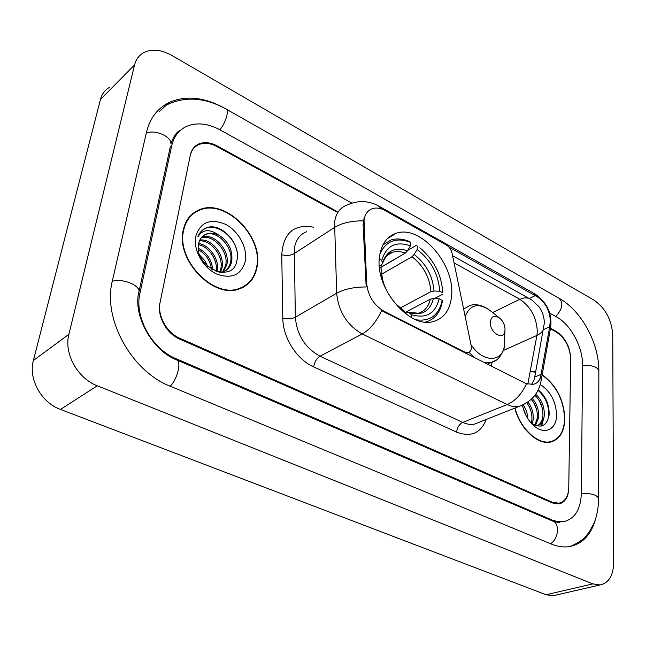 <?xml version="1.0" encoding="UTF-8"?>
<svg xmlns="http://www.w3.org/2000/svg" width="646" height="646" viewBox="0 0 646 646"><rect width="100%" height="100%" fill="white"/><g stroke="black" fill="none" stroke-linecap="round" stroke-linejoin="round"><path stroke-width="0.97" d="M384.039 311.275C373.824 305.203 368.034 295.941 366.678 283.489L364.053 220.351C364.893 214.254 367.671 210.354 372.371 208.658C376.319 207.439 380.615 208.101 385.25 210.644L446.37 244.995C449.253 246.796 451.15 249.526 452.063 253.175L471.556 347.459C471.314 350.245 470.167 351.933 468.108 352.53L464.547 351.973L384.039 311.275L383.441 311.598L381.633 310.532C376.432 321.732 369.964 329.541 362.228 333.95C347.047 325.18 338.52 311.614 336.671 293.236C344.318 289.053 354.161 286.961 366.201 286.969L363.092 224.614L364.142 217.734M379.444 257.156C374.761 288.487 409.952 329.541 433.652 321.442C444.359 318.123 450.351 309.547 451.619 295.723C455.018 264.214 420.376 224.445 396.2 233.287C386.704 236.549 381.116 244.503 379.444 257.156M336.558 211.936L216.967 146.585C210.273 143.057 204.152 142.419 198.629 144.672C194.188 146.723 191.386 150.405 190.207 155.694L160.127 302.231C157.091 315.385 166.7 332.843 179.984 338.351L552.265 502.2L558.943 503.21C565.072 501.732 568.351 496.54 568.755 487.633L570.676 359.055C569.966 347.015 565.064 337.939 555.972 331.842L550.505 328.854M351.852 203.119L220.181 129.927C207.907 123.321 196.667 122.159 186.468 126.422C178.772 130.088 173.847 136.548 171.691 145.802L139.956 293.082C134.142 316.903 151.834 348.993 176.059 358.708L551.878 519.957L557.813 521.677L563.49 521.702C574.754 519.037 580.706 509.589 581.352 493.35L582.563 365.41C582.991 347.217 570.725 324.47 556.303 316.774L549.48 312.979M612.755 334.838C611.617 319.697 605.399 308.158 594.11 300.22L171.828 55.435C161.403 49.637 152.109 48.66 143.945 52.504C139.165 55.08 136.04 59.222 134.57 64.939L68.88 334.345C63.704 353.402 77.544 378.419 97.304 385.791L592.85 583.879L600.005 584.953C608.75 583.12 613.312 575.643 613.7 562.513L612.755 334.838M109.788 87.194C105.072 89.802 101.955 93.888 100.453 99.46L33.382 360.492C28.149 378.847 41.336 402.628 60.482 409.427L546.12 594.74L553.251 595.725L555.899 595.111M222.41 107.042C203.038 96.957 185.305 95.43 169.204 102.456C157.551 108.213 149.969 118.17 146.464 132.317L112.42 280.582C102.399 318.849 131.437 371.418 170.714 386.445L551.353 544.053C557.49 546.556 563.36 547.428 568.973 546.669C582.304 544.231 591.211 534.864 595.677 518.577M175.898 135.547L174.21 136.443M198.484 210.37L197.232 210.701M183.238 230.129C175.591 260.225 214.044 299.534 239.553 288.819C249.235 285.201 255.089 277.828 257.108 266.709C263.503 236.396 225.284 197.983 199.218 209.805C190.796 213.341 185.467 220.116 183.238 230.129M243.106 287.317L244.874 285.766M514.83 408.119C519.828 428.484 537.625 445.207 550.465 442.082C559.493 439.66 564.281 432.004 564.846 419.109C563.95 399.834 556.384 385.073 542.147 374.817M550.239 442.13L551.256 441.509M195.14 211.88L197.466 211.097M452.596 255.711L531.747 299.922L539.144 306.898C542.583 311.921 544.312 317.348 544.312 323.17L534.355 379.234L531.601 384.531M448.946 247.111L537.698 297.055C545.45 302.651 549.657 310.443 550.319 320.432L549.706 326.779L540.662 376.626C539.572 380.833 537.149 383.393 533.386 384.313L526.514 383.724L524.883 383.038L383.441 311.598M535.276 371.83L530.229 371.2M337.155 211.541L217.104 145.891C210.402 142.354 204.289 141.708 198.758 143.969C194.333 146.02 191.531 149.694 190.352 154.975L159.958 303.063C156.921 316.225 166.531 333.691 179.822 339.19L552.249 502.927L558.919 503.937C565.056 502.467 568.335 497.267 568.746 488.352L570.684 358.417C569.974 346.377 565.072 337.309 555.988 331.212L550.594 328.265M193.485 213.616L191.41 214.779M191.709 215.134L189.762 216.483M256.737 266.532C263.075 236.525 225.244 198.508 199.461 210.2C191.119 213.705 185.838 220.415 183.634 230.323C176.075 260.112 214.133 299.009 239.375 288.399C248.952 284.821 254.742 277.53 256.737 266.532M198.653 243.599C209.724 244.866 219.947 259.975 217.129 271.449L217.072 271.683M199.824 240.078C211.258 238.091 225.349 255.081 221.933 268.155L220.399 272.362M199.469 240.877C210.887 239.739 224 256.309 220.73 268.978L219.648 272.265M201.609 237.34L202.028 237.179C213.301 232.197 230.63 250.39 226.794 264.828L223.225 271.909M201.108 237.962C212.421 233.343 229.362 251.391 225.575 265.668L222.507 272.168M219.059 235.257C214.496 233.028 210.233 232.633 206.268 234.062C202.198 235.725 199.654 238.947 198.629 243.736C193.283 266.919 233.133 284.725 236.88 260.709C241.224 244.81 222.935 223.896 208.618 227.142L206.486 227.788C202.416 229.419 199.541 232.431 197.87 236.824C202.658 229.209 209.724 228.684 219.059 235.257C228.716 241.685 232.931 250.422 231.712 261.469C230.574 266.548 227.691 270.052 223.056 271.974L221.497 272.45M203.296 235.733L205.646 234.522C216.935 229.54 234.304 247.83 230.477 262.308C229.443 267.032 226.835 270.416 222.652 272.475M198.282 248.258C206.922 252.594 211.759 259.821 212.784 269.931M198.411 249.719C205.775 253.902 210.136 260.395 211.5 269.204M198.467 244.632C208.924 246.619 218.146 260.281 216.103 271.377M195.73 236.315C192.993 249.647 202.787 267.509 216.313 273.872C231.696 279.435 241.386 275.115 245.383 260.903C247.668 247.781 238.406 230.824 225.325 224.243C210.208 218.162 200.341 222.184 195.73 236.315M199.848 255.323L204.612 260.419L207.931 266.628M240.966 288.294L242.872 286.921M202.925 229.782L205.961 228.175C216.765 223.645 233.9 235.766 237.009 251.31M515.072 408.03C519.99 428.209 537.633 444.811 550.36 441.719C559.291 439.312 564.031 431.738 564.588 418.979C563.7 399.882 556.198 385.266 542.099 375.116M535.219 372.153L530.156 371.571M527.984 402.022C531.795 407.109 533.556 412.875 533.265 419.327L532.272 423.857M526.813 402.813C530.503 407.868 532.199 413.545 531.892 419.843L531.303 423.154M532.231 398.421C536.826 403.597 539.014 409.871 538.772 417.227L535.494 425.561M531.238 399.381C535.591 404.541 537.65 410.67 537.391 417.752L534.791 425.27M535.655 394.31C541.55 399.357 544.449 406.286 544.336 415.103C543.682 421.063 541.178 424.68 536.826 425.98M534.88 395.36C540.411 400.488 543.092 407.246 542.939 415.636C542.454 420.732 540.444 424.18 536.907 425.997M523.123 404.921C525.957 408.902 527.532 413.488 527.855 418.705M522.872 407.125L526.086 415.62M522.461 405.276C524.076 412.851 527.394 419.23 532.417 424.422C543.294 435.8 556.731 430.179 556.594 415.023C555.907 401.336 550.465 391.177 540.274 384.54M531.02 422.936C540.928 428.968 546.976 426.231 549.173 414.716C549.294 404.251 545.644 395.982 538.231 389.926M549.06 442.292L549.891 441.88M538.037 390.321C545.838 397.185 549.415 406.229 548.761 417.445M539.305 400.673L542.293 408.086M543.028 420.465L540.977 426.158M534.25 403.669L536.511 409.257M529.454 407.15L530.576 409.919M544.061 417.138L541.598 426.021M411.114 317.412L411.349 314.683C426.142 318.938 435.404 313.633 439.143 298.759L433.401 298.597L430.317 299.187L404.348 312.85M405.107 313.439L408.32 312.212L411.349 314.683M380.405 267.702L402.934 254.484M419.787 247.838L422.242 249.849C434.984 261.824 441.824 276.149 442.752 292.816L442.558 289.303M442.865 294.148L434.33 298.622M407.739 250.357L416.379 245.327M425.391 322.079L425.924 321.95C434.806 319.277 440.265 312.527 442.3 301.69L442.187 300.366C438.941 315.135 430.268 321.619 416.177 319.827M442.752 292.816L439.716 291.201C438.416 273.977 430.882 260.088 417.114 249.542L417.421 246.118M439.143 298.759L442.187 300.366M379.452 267.202L380.987 268.009C381.431 281.511 386.599 293.672 396.474 304.5L404.444 311.154L404.291 312.801M417.114 249.542L414.151 254.459L411.986 256.745L381.681 274.146M400.463 307.867L430.922 291.645L433.999 291.039L439.716 291.201M382.505 279.435L380.987 268.009M404.444 311.154L402.054 308.998M379.913 253.935C386.033 240.805 396.313 236.977 410.751 242.436L409.717 241.644C403.072 238.786 396.87 238.221 391.121 239.932L382.925 244.882M410.751 242.436L410.436 245.868C395.861 240.813 386.316 245.625 381.794 260.306L379.291 258.973M380.284 267.646L405.3 253.103L407.465 250.81L410.436 245.868M381.794 260.306L382.351 263.81L381.293 265.32L379.38 266.435M505.027 329.799C505.002 325.374 503.331 321.571 500.02 318.381C494.675 314.707 491.428 315.902 490.29 321.974C489.369 332.472 503.533 341.185 504.881 331.075L505.027 329.799M463.933 352.256L464.547 351.973M363.932 224.081L363.092 224.614M366.678 283.489L365.814 283.982M246.32 120.511L558.919 298.169C563.635 302.772 562.601 308.885 555.802 316.492M598.85 371.248L598.85 370.691C596.936 366.516 591.502 364.893 582.563 365.814M598.576 498.728L598.576 498.252C596.541 494.642 590.799 493.124 581.343 493.697M550.578 543.73C558.645 538.925 559.993 523.115 552.621 521.047L176.891 360.016M170.173 386.211C177.553 379.202 181.857 360.783 176.423 359.814C152.472 350.794 132.188 314.812 139.084 291.257L138.624 293.47M112.234 281.398C121.101 277.958 139.165 284.668 139.084 291.257L170.399 146.327M146.254 133.238C154.701 129.135 171.311 136.29 170.956 143.759C173.483 136.306 176.657 131.816 180.468 130.298M166.458 104.999C184.958 96.06 204.766 97.36 225.866 108.891C229.532 109.844 225.834 122.756 219.842 129.741M546.12 594.74L592.85 583.879M60.482 409.427L97.304 385.791M33.382 360.492L68.88 334.345M100.453 99.46L134.57 64.939M550.804 520.272L551.878 519.957M175.179 359.249L176.059 358.708M138.51 294.124L139.956 293.082M170.245 147.062L171.691 145.802M306.656 231.728C299.889 234.328 295.779 239.884 294.334 248.395L295.343 317.243L336.671 293.236L334.571 222.111C335.912 213.358 339.974 207.713 346.781 205.17C357.367 200.308 367.744 200.446 377.918 205.573L381.673 209.021M363.351 220.843C351.521 220.754 341.847 222.999 334.337 227.57L294.011 253.7C290.466 255.582 286.38 255.937 281.745 254.758C283.376 232.931 293.978 223.734 313.528 227.182M543.625 328.854C542.632 331.632 540.395 333.82 536.907 335.419L527.814 384.104M528.735 298.186L524.495 297.854L519.82 299.308C530.826 306.737 536.648 317.517 537.302 331.648L536.907 335.419L503.355 350.495M537.698 297.055L532.829 292.727L379.331 206.365M526.514 383.724C521.734 394.02 515.306 400.956 507.215 404.533L362.228 333.95L319.996 356.204L462.754 422.403C466.905 424.301 470.837 424.858 474.56 424.083L479.057 422.298M540.662 376.626L541.187 380.187L540.645 383.094M523.688 404.59L519.093 406.431C515.379 407.174 511.414 406.544 507.215 404.533L462.754 422.403C459.274 424.236 457.223 427.482 456.601 432.126L313.609 366.863C296.821 359.564 282.811 337.559 282.803 318.268L281.745 254.758M550.174 323.525L550.683 327.288L550.158 330.179M541.841 338.569L541.348 338.803M454.106 262.898L519.82 299.308L492.672 312.511M486.277 419.44C480.713 433.24 470.813 437.471 456.601 432.126M282.803 318.268C287.535 319.318 291.717 318.979 295.343 317.243C296.902 334.983 305.122 347.968 319.996 356.204C316.677 358.393 314.545 361.946 313.609 366.863M491.259 366.056L492.058 362.228M541.138 374.357L534.791 376.998M549.706 326.779L543.488 329.589M535.284 295.602L529.284 298.5M408.668 312.341L418.382 313.213C424.624 311.332 428.605 306.656 430.317 299.187M433.999 291.039C432.763 275.963 426.142 263.77 414.151 254.459M408.942 312.527C421.814 316.096 429.97 311.453 433.401 298.597M430.922 291.645C429.711 277.279 423.396 265.643 411.986 256.745M407.465 250.81C394.754 246.61 386.373 250.866 382.327 263.568M405.3 253.103C400.73 251.359 396.474 251.068 392.526 252.231L386.47 255.808M471.418 345.061C482.522 362.672 502.289 362.656 504.566 345.868L504.752 337.26M499.213 317.735L491.42 311.509C479.154 302.393 470.458 303.927 465.322 316.088M488.78 309.434C481.084 304.734 474.632 303.515 469.432 305.768L463.82 308.974M468.956 352.223L474.447 357.561M484.072 362.43L491.025 362.511L495.506 360.492M466.21 353.402L468.108 352.53M387.503 238.552L396.2 233.287M558.919 298.169C581.707 310.734 598.955 343.171 598.85 370.691L598.576 498.252C598.559 507.28 597.057 515.548 594.078 523.05L589.354 531.884L585.276 536.939C581.788 540.524 576.757 543.698 570.176 546.476M226.278 109.126L245.892 120.269M559.953 522.719L553.323 521.354M553.251 595.725L600.005 584.953M159.215 111.701L169.204 102.456M479.106 422.282L519.093 406.431C531.747 401.61 539.111 392.865 541.187 380.187L550.683 327.288L550.981 322.847C550.925 310.629 545.394 300.875 534.371 293.583M538.602 306.164L539.144 306.907M488.449 364.635L488.675 363.561M222.321 272.475L223.056 271.974M201.302 237.712L202.028 237.179M205.646 234.522L206.268 234.062M238.011 289.287L239.375 288.399M206.478 227.796L205.961 228.175M548.632 442.332L550.36 441.719M382.351 263.81C385.864 255.638 389.255 251.77 392.526 252.231L386.502 255.776M487.415 364.118L491.025 362.511C497.485 361.243 501.999 355.696 504.566 345.868L504.881 331.075"/></g></svg>
